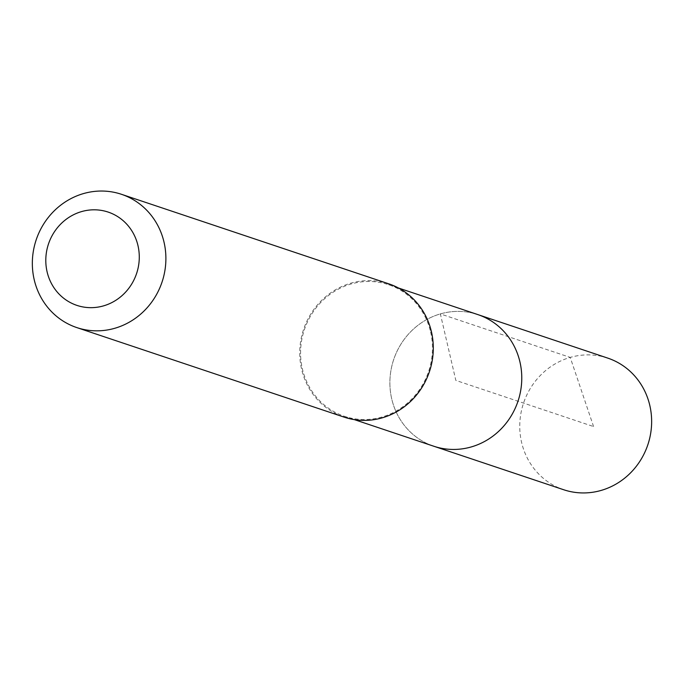 <?xml version="1.0" encoding="UTF-8"?>
<svg xmlns="http://www.w3.org/2000/svg" width="684" height="684" viewBox="0 0 684 684"><rect width="100%" height="100%" fill="white"/><g stroke="black" fill="none" stroke-linecap="round" stroke-linejoin="round"><path stroke-width="0.51" stroke-dasharray="3.42 2.56" d="M607.743 358.1A69.409 65.544 -71.5 0 0 541.548 374.259A69.409 65.544 -71.5 0 0 521.593 442.411A69.409 65.544 -71.5 0 0 563.65 489.727M433.784 446.233A69.409 65.544 108.5 0 1 391.727 398.917A69.409 65.544 108.5 0 1 411.683 330.757A69.409 65.544 108.5 0 1 477.877 314.606A69.409 65.544 -71.5 0 0 411.683 330.757A69.409 65.544 -71.5 0 0 391.727 398.917A69.409 65.544 -71.5 0 0 433.784 446.233M430.621 331.997A69.409 65.544 108.5 0 1 410.665 400.157A69.409 65.544 108.5 0 1 344.471 416.317A69.409 65.544 108.5 0 1 302.413 369.001A69.409 65.544 108.5 0 1 322.369 300.84A69.409 65.544 108.5 0 1 388.563 284.689A69.409 65.544 108.5 0 1 430.621 331.997M388.837 283.851A70.29 66.374 -71.5 0 0 321.813 300.216A70.29 66.374 -71.5 0 0 301.601 369.24A70.29 66.374 -71.5 0 0 344.189 417.146M593.575 426.551L570.217 357.407L440.359 313.913L455.835 380.415L593.575 426.551M344.471 416.317L354.389 419.634M388.563 284.689L398.481 288.007"/><path stroke-width="1.03" d="M354.389 419.634L563.65 489.727A69.409 65.544 -71.5 0 0 629.844 473.567A69.409 65.544 -71.5 0 0 649.8 405.407A69.409 65.544 -71.5 0 0 607.743 358.1L477.877 314.606A69.409 65.544 108.5 0 1 519.934 361.913A69.409 65.544 108.5 0 1 499.978 430.074A69.409 65.544 108.5 0 1 433.784 446.233A69.409 65.544 -71.5 0 0 499.978 430.074A69.409 65.544 -71.5 0 0 519.934 361.913A69.409 65.544 -71.5 0 0 477.877 314.606L398.481 288.007M76.796 327.585L344.189 417.146A70.29 66.374 -71.5 0 0 411.221 400.79A70.29 66.374 -71.5 0 0 431.433 331.766A70.29 66.374 -71.5 0 0 388.837 283.851L121.436 194.29A70.29 66.374 108.5 0 1 164.032 242.204A70.29 66.374 108.5 0 1 143.82 311.22A70.29 66.374 108.5 0 1 76.796 327.585A70.29 66.374 108.5 0 1 34.2 279.671A70.29 66.374 108.5 0 1 54.412 210.655A70.29 66.374 108.5 0 1 121.436 194.29M47.102 271.847A49.197 46.461 108.5 0 1 81.567 211.595A49.197 46.461 108.5 0 1 137.98 245.624A49.197 46.461 108.5 0 1 103.515 305.876A49.197 46.461 108.5 0 1 47.102 271.847"/></g></svg>
